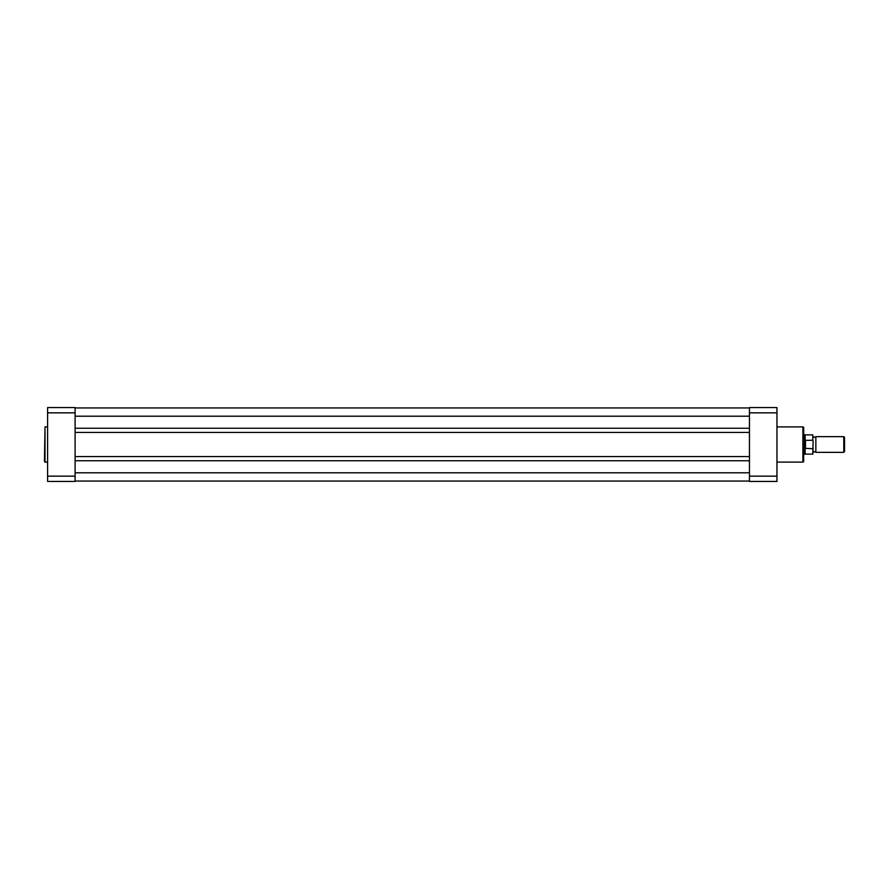 <?xml version="1.0" encoding="UTF-8"?>
<svg xmlns="http://www.w3.org/2000/svg" width="889" height="889" viewBox="0 0 889 889"><rect width="100%" height="100%" fill="white"/><g stroke="black" fill="none" stroke-linecap="round" stroke-linejoin="round"><path stroke-width="1.33" d="M75.098 428.265L749.449 428.265M75.098 407.951L749.449 407.951M75.098 481.049L749.449 481.049M75.098 460.735L749.449 460.735M75.098 456.568L749.449 456.568M75.098 432.432L749.449 432.432M813.113 436.643L814.491 437.421L815.858 436.643L815.858 452.357L814.491 451.579L813.113 452.357M843.783 436.643L844.55 437.41L844.55 451.59L843.783 452.357L843.783 436.643L815.858 436.643M803.678 434.677L804.467 434.677L804.467 444.5L805.256 440.344L812.802 440.266L812.802 434.877L812.802 440.266M812.802 448.734L805.156 448.334L805.156 454.123L812.802 454.123L813.113 441.033M813.113 447.967L812.802 454.123M805.156 448.334L804.467 444.5L804.467 454.323L805.156 454.123M805.256 448.656L805.256 440.344M805.49 448.734L805.49 440.266M812.802 434.877L805.156 434.877L805.156 440.666M803.678 427.676L803.678 461.324A0.789 0.789 0 0 1 802.889 462.102L802.889 426.898A0.789 0.789 0 0 1 803.678 427.676M776.953 462.102L802.889 462.102M776.953 426.898L802.889 426.898M749.449 407.562L749.449 412.84L776.953 412.84L776.953 407.562L749.449 407.562M776.953 476.16L749.449 476.16L749.449 481.438L776.953 481.438L776.953 412.84M749.449 476.16L749.449 412.84M803.678 454.957L803.678 434.043M44.45 461.558L45.006 426.898L45.006 462.102L44.45 461.558M47.595 426.898L45.006 426.898M47.595 462.102L45.006 462.102M75.098 481.438L75.098 476.16L47.595 476.16L47.595 481.438L75.098 481.438M47.595 412.84L75.098 412.84L75.098 407.562L47.595 407.562L47.595 476.16M75.098 412.84L75.098 476.16M75.098 416.208L749.449 416.208M75.098 472.792L749.449 472.792M805.156 434.877L804.467 434.677M803.678 454.323L804.467 454.323M815.858 452.357L843.783 452.357"/></g></svg>
